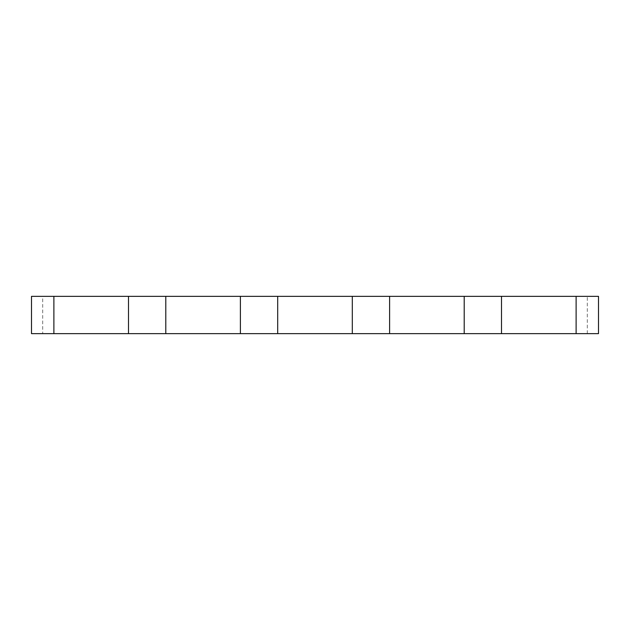 <?xml version="1.0" encoding="UTF-8"?>
<svg xmlns="http://www.w3.org/2000/svg" width="630" height="630" viewBox="0 0 630 630"><rect width="100%" height="100%" fill="white"/><g stroke="black" fill="none" stroke-linecap="round" stroke-linejoin="round"><path stroke-width="0.47" stroke-dasharray="3.15 2.36" d="M128.488 333.648L128.488 296.352M53.881 333.648L53.881 296.352M42.69 333.648L31.5 333.648L31.5 296.352L598.5 296.352L598.5 333.648L42.69 333.648L42.69 296.352M576.119 333.648L576.119 296.352M501.512 333.648L501.512 296.352M464.208 333.648L464.208 296.352M389.608 333.648L389.608 296.352M352.304 333.648L352.304 296.352M277.696 333.648L277.696 296.352M240.392 333.648L240.392 296.352M165.792 333.648L165.792 296.352M587.31 333.648L587.31 296.352"/><path stroke-width="0.94" d="M53.881 333.648L128.488 333.648L128.488 296.352L31.5 296.352L31.5 333.648L53.881 333.648L53.881 296.352M598.5 333.648L598.5 296.352L576.119 296.352L576.119 333.648L598.5 333.648M576.119 296.352L501.512 296.352L501.512 333.648L576.119 333.648M501.512 296.352L464.208 296.352L464.208 333.648L501.512 333.648M464.208 296.352L389.608 296.352L389.608 333.648L464.208 333.648M389.608 296.352L352.304 296.352L352.304 333.648L389.608 333.648M352.304 296.352L277.696 296.352L277.696 333.648L352.304 333.648M277.696 296.352L240.392 296.352L240.392 333.648L277.696 333.648M240.392 296.352L165.792 296.352L165.792 333.648L240.392 333.648M165.792 296.352L128.488 296.352M165.792 333.648L128.488 333.648"/></g></svg>
